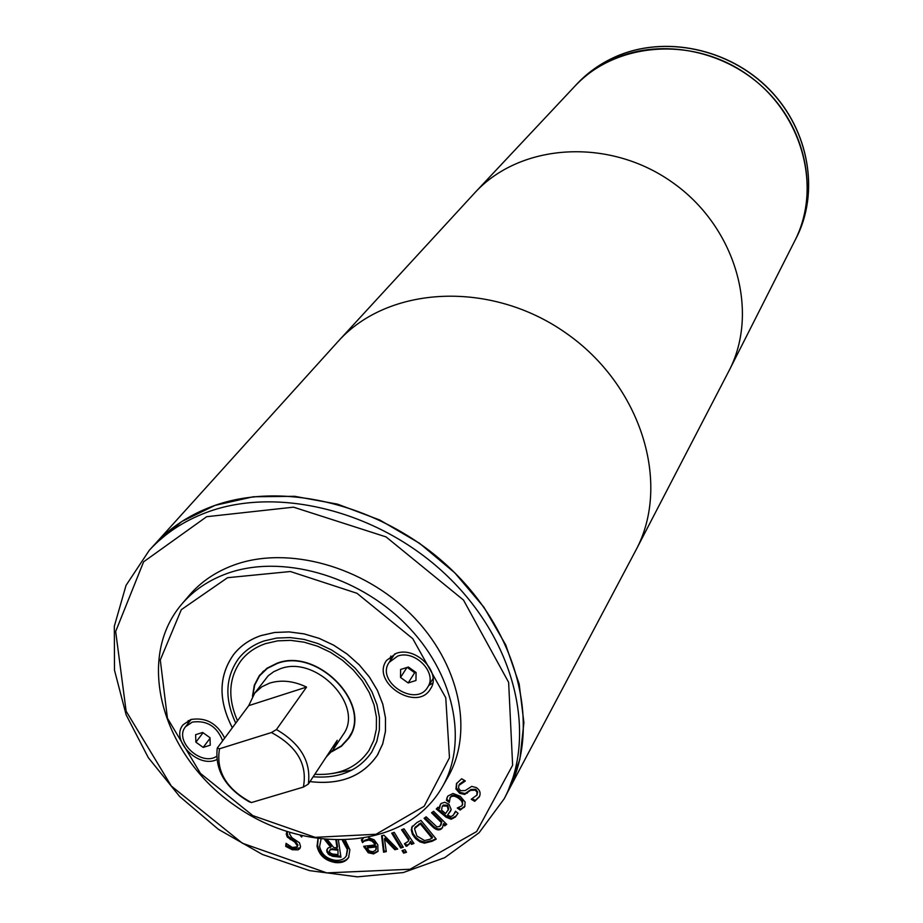 <?xml version="1.0" encoding="UTF-8"?>
<svg xmlns="http://www.w3.org/2000/svg" width="923" height="923" viewBox="0 0 923 923"><rect width="100%" height="100%" fill="white"/><g stroke="black" fill="none" stroke-linecap="round" stroke-linejoin="round"><path stroke-width="1.38" d="M415.961 680.505L408.174 682.951L400.524 677.447L400.605 669.487L408.393 667.017L416.077 672.532L415.961 680.505M407.216 667.387L414.669 672.74L415.846 672.371M414.669 672.74L408.174 682.951M406.951 667.479L400.524 677.447M397.663 656.091L389.194 662.333C375.234 681.589 416.054 707.918 427.707 687.162C437.744 673.04 415.015 649.469 397.663 656.091M390.764 656.068L390.302 660.649M428.768 685.443L432.737 683.124M396.14 653.38C415.95 645.8 441.944 672.717 430.51 688.858C417.196 712.637 370.481 682.501 386.495 660.476L396.14 653.38M203.187 747.411L210.248 745.184L210.006 737.708L202.668 732.458L195.618 734.696L195.884 742.173L203.187 747.411L210.017 738.319M203.06 732.735L195.884 742.173M216.547 756.387C200.833 766.713 173.489 740.511 185.592 726.666L192.296 722.098C206.81 720.102 216.928 726.332 222.662 740.788M187.807 723.828L188.2 720.598M216.79 759.583C198.145 768.928 169.913 739.785 183.146 724.74L190.784 719.536C205.771 717.056 217.067 723.251 224.67 738.088M383.576 852.206L381.568 835.742L383.945 835.211L397.686 849.079L394.825 849.714L384.476 838.995L386.299 851.606L383.576 852.206L384.106 851.294L382.203 835.603M386.195 850.833L384.106 851.294M384.476 838.995L385.006 838.084L395.344 848.802L394.825 849.714M397.04 848.422L395.344 848.802M400.732 848.041L391.698 833.146L394.236 832.361L403.27 847.268L400.732 848.041L401.251 847.129L392.598 832.869M402.889 846.633L401.251 847.129M443.225 824.424L442.532 827.631L441.367 828.946C438.863 830.688 435.944 829.973 432.599 826.789L424.095 818.32L426.126 816.809L436.925 826.881L439.81 826.466L441.367 822.566L431.549 812.794L433.591 811.282L446.732 824.366L444.678 825.877L443.225 824.424L443.721 823.512L445.186 824.966L444.678 825.877M442.752 827.158L441.863 828.035C439.371 829.777 436.452 829.062 433.106 825.877L424.903 817.709M446.42 824.054L445.186 824.966M441.367 822.566L441.863 821.666L432.356 812.194M440.894 824.989L441.863 821.666M448.728 808.998L448.22 809.898L447.251 806.102L442.705 805.987L442.048 806.84L441.609 810.175L445.613 813.521L448.728 808.998L447.759 805.191L443.213 805.087L442.336 806.402M439.579 808.49L439.648 806.183L441.102 803.471L444.678 802.295L448.936 804.129L451.22 809.575L447.54 815.136L450.92 816.636L453.274 815.217L455.558 811.225L458.039 813.301L455.42 817.028L451.116 819.255L446.121 817.19L436.256 808.963L438.044 807.21L439.579 808.49L440.433 804.221M458.039 813.301L455.916 816.117L451.612 818.343L446.628 816.29L436.994 808.248M454.831 812.944L455.65 811.305M447.54 815.136L450.782 810.775M439.648 806.183L440.156 805.283M476.81 795.303L477.699 792.038L475.714 789.269L470.972 789.488L465.169 793.549L460.196 792.442L456.458 788.138L456.758 783.142M465.215 781.089L458.869 785.404L458.569 788.242L460.635 790.699L465.238 790.573L471.711 786.373L476.349 787.607C479.937 790.042 480.941 793.099 479.36 796.78L474.722 801.326L471.238 799.272L476.903 795.095L476.983 792.107L475.23 790.169L470.476 790.388L464.673 794.449L459.689 793.342L455.962 789.038L456.493 783.604L461.65 778.758L465.319 780.916M474.722 801.326L475.207 800.426L472.484 798.81M479.591 796.33L475.207 800.426M464.523 780.454L459.539 784.169M446.79 798.222L447.897 796.018L452.985 793.48L460.277 796.272L465.123 802.064L464.719 806.575L460.185 810.082L457.266 808.006L461.858 805.837L462.573 803.506L461.477 800.922L458.673 798.314C454.866 795.73 452.039 795.488 450.205 797.587L449.328 802.399L446.409 800.322L447.62 796.376M446.409 800.322L447.286 797.322M449.247 801.072L446.905 799.422M462.411 804.856L462.619 801.072L459.169 797.414C455.362 794.83 452.547 794.588 450.701 796.687L450.089 797.737M460.185 810.082L460.681 809.171L458.569 807.671M464.938 806.114L460.681 809.171M432.079 838.234L420.323 823.835L414.519 828.681L416.873 835.961L424.545 840.576L430.233 839.192L432.575 837.311L420.83 822.935L415.2 827.331M420.323 823.835L420.83 822.935M435.864 838.661L432.622 840.357L424.938 842.261L419.653 840.518L415.512 837.092L412.95 833.411L411.773 829.096L412.408 826.027M411.635 827.493L416.804 822.612L420.969 820.409L436.244 839.122L432.114 841.268L424.418 843.172L419.884 841.822L415.65 838.695L412.431 834.323L411.254 830.008L412.154 826.593M410.02 842.214L409.189 844.222L406.178 846.31L404.436 843.749L408.093 841.476L408.612 840.138L401.563 829.754L404.02 828.808L413.966 843.449L411.496 844.383L410.02 842.214L410.539 841.291L412.016 843.472L411.496 844.383M406.178 846.31L406.697 845.387L405.416 843.507M409.443 843.737L406.697 845.387M413.573 842.884L412.016 843.472M408.612 840.138L409.131 839.226L402.463 829.408M408.324 841.003L409.131 839.226M403.628 853.164L402.047 850.568L404.932 849.691L406.512 852.287L403.628 853.164L404.147 852.252L402.959 850.291M406.12 851.652L404.147 852.252M369.327 850.937L372.892 851.779L375.661 850.198L376.284 846.056L367.689 847.049L367.146 847.96L369.327 850.937M376.192 849.287L376.284 846.056M375.753 846.968L367.146 847.96M368.692 837.761L374.161 839.803L377.819 844.845L377.945 851.433L373.584 853.913L368.196 852.748L363.685 846.287L374.957 844.983L373.861 842.953L371.877 841.049L368.739 840.045L364.273 841.165L362.497 842.607L361.355 839.78L363.166 838.765M362.497 842.607L363.039 841.695L362.093 839.342M362.658 842.584L363.039 841.695M364.273 841.165L364.816 840.253L363.201 841.672M374.957 844.983L375.488 844.084L374.796 842.664L371.831 839.815L368.589 839.134L364.816 840.253M368.196 852.748L368.727 851.837L364.55 846.183M378.199 850.948L374.127 853.002L368.727 851.837M321.008 839.376L319.6 846.506C321.412 854.225 326.627 858.828 335.234 860.305C340.391 860.801 344.06 859.348 346.24 855.967L347.29 849.448L342.445 840.53M346.494 855.506L347.844 848.537L343.875 840.507M348.894 856.994C346.252 860.697 341.995 862.267 336.134 861.69C325.911 859.936 319.727 854.479 317.604 845.341L318.1 838.995M345.456 840.461L349.875 849.725L348.629 857.455C346.067 861.471 341.718 863.178 335.58 862.59C325.346 860.836 319.173 855.39 317.039 846.241L317.939 838.972M330.122 852.864L332.476 854.017L338.037 854.617L337.922 849.229L330.642 848.998L329.326 851.156L330.122 852.864M338.037 854.617L337.922 849.229M337.368 850.141L331.853 849.552L332.407 848.652M331.853 849.552L330.088 849.898L330.642 848.998M338.476 840.541L340.956 857.202L332.453 856.29L328.184 854.006L326.65 850.325L328.403 847.729L330.711 847.268L324.723 839.78M330.711 847.268L331.265 846.356L326.107 839.907M326.65 850.325L327.653 848.364M326.915 852.091L327.215 849.425M328.184 854.006L328.738 853.094L327.48 851.191M329.511 855.125L330.076 854.225L328.738 853.094M332.453 856.29L333.007 855.39L330.076 854.225M340.806 856.221L333.007 855.39M327.746 840.045L333.676 847.476L337.022 847.833L335.926 840.484M337.022 847.833L337.576 846.933L336.618 840.507M297.287 846.368L297.944 845.076L295.348 841.165L287.93 836.226L287.041 831.761M289.995 832.708L289.51 833.919L291.956 837.738L299.49 842.78L300.54 846.703L299.698 848.722L298.037 849.864L292.268 849.748L285.703 846.379L286.061 843.345L292.326 847.487L297.068 846.864L297.368 845.976L294.772 842.064L287.341 837.115L286.292 834.334L286.845 831.704M285.703 846.379L286.488 843.668M300.229 847.868L292.845 848.848L286.28 845.48M302.017 835.984L301.948 836.584M301.659 837.023L300.31 835.569M442.44 786.719L448.047 776.843C474.122 731.512 459.723 663.014 411.289 614.626C363.027 566.122 287.872 545.539 234.454 564.864C216.028 571.533 200.937 581.732 189.169 595.462L181.796 604.104C134.458 659.484 162.679 755.822 234.927 805.583C306.367 856.498 406.558 850.129 442.44 786.719C468.619 741.227 454.047 672.382 405.243 623.683C356.624 574.856 280.984 554.077 227.289 573.425C208.771 580.106 193.611 590.328 181.796 604.104M504.166 798.822C537.394 736.081 515.957 642.639 448.555 577.233C381.372 511.654 278.515 485.233 206.417 512.484C183.608 521.068 164.582 533.656 149.341 550.223L126.036 585.367L114.325 626.221L114.498 670.225L126.139 714.84L148.303 757.645L179.616 796.445L218.324 829.281L262.397 854.456L309.563 870.631L357.374 876.85L403.27 872.558L444.69 857.686L479.095 832.731L504.166 798.822L507.915 791.622C541.063 729.043 519.787 635.947 452.743 570.852C385.929 505.596 283.557 479.36 211.725 506.577C188.996 515.149 170.04 527.714 154.833 544.235L181.889 521.46L215.14 505.343L253.271 496.77L294.679 496.309L337.518 504.143L379.791 520.018L419.504 543.266L454.774 572.814L483.94 607.242L505.712 644.889L519.176 683.978L523.895 722.721L519.857 759.387L507.465 792.465M154.522 544.582L337.506 342.087L475.091 192.492L574.764 86.312C615.399 42.227 692.504 35.882 747.145 74.509C802.11 112.687 822.474 187.311 794.922 240.568C818.424 194.58 807.613 132.151 767.209 91.423C726.92 50.58 662.46 37.382 613.749 58.91C598.658 65.568 585.632 74.74 574.66 86.416M219.512 748.784L217.251 748.091C214.828 770.117 225.454 788 249.118 801.752L251.437 802.549L303.367 787.1L308.317 784.112C311.328 761.913 300.702 743.73 276.439 729.551L271.431 732.539L219.512 748.784C215.774 771.247 226.412 789.177 251.437 802.549M217.251 748.091L248.725 705.645L254.748 693.069L261.924 686.735L269.701 683.101C281.319 679.593 293.606 680.92 306.563 687.081L276.439 729.551M308.317 784.112L337.253 740.304L333.191 749.684L343.044 734.743C364.897 706.049 316.324 654.707 280.269 668.783L273.75 671.679L268.212 675.763L253.917 694.142M333.191 749.684L326.142 757.125M332.038 751.31L341.395 745.888L348.467 738.112C373.1 705.576 317.997 647.485 277.2 663.487L267.243 668.437L259.571 675.832L254.679 685.131L252.775 695.78M263.459 671.067L259.571 675.832M348.467 738.112L351.617 732.839M259.963 674.805L257.367 679.19M346.067 741.342L349.298 737.408M331.68 751.772L341.418 746.269L348.744 738.285C373.515 705.553 318.089 647.127 277.05 663.222L267.035 668.194L259.317 675.636L254.31 685.247L252.464 696.277M314.801 774.305C339.099 775.574 357.166 767.613 369.004 750.445L373.838 740.373L376.353 729.17L376.434 717.206L374.057 704.884L369.292 692.619L362.278 680.828L353.255 669.936L342.537 660.314L330.48 652.307L317.512 646.181L304.082 642.166L290.676 640.366L277.719 640.85L265.686 643.585C255.383 647.104 247.145 652.826 240.972 660.741C228.696 678.036 227.531 698.053 237.499 720.782M313.162 776.774C339.445 778.781 358.989 770.543 371.773 752.049L376.78 741.561L379.376 729.908L379.445 717.459L376.953 704.641L371.981 691.869L364.677 679.616L355.274 668.275L344.106 658.272L331.553 649.954L318.066 643.585L304.094 639.408L290.134 637.562L276.658 638.07L264.14 640.931C253.467 644.577 244.93 650.496 238.515 658.687C225.327 677.332 224.404 698.815 235.746 723.147M309.99 781.585C340.195 785.138 362.647 776.358 377.322 755.233L382.687 743.926L385.445 731.351L385.479 717.932L382.757 704.111L377.369 690.358L369.465 677.147L359.312 664.941L347.256 654.176L333.711 645.212L319.15 638.381L304.094 633.905L289.049 631.92L274.535 632.497L261.047 635.589C249.66 639.501 240.511 645.835 233.623 654.557C218.613 675.878 218.186 700.269 232.342 727.728M331.784 773.636L352.205 769.967M309.978 781.608C340.206 785.173 362.658 776.393 377.345 755.245L382.71 743.938L385.468 731.362L385.502 717.932L382.791 704.111L377.392 690.346L369.488 677.136L359.335 664.929L347.267 654.153L333.722 645.189L319.162 638.358L304.094 633.87L289.037 631.897L274.523 632.474L261.036 635.566C249.637 639.477 240.488 645.8 233.6 654.534C218.578 675.867 218.163 700.269 232.331 727.751M507.881 791.611C541.028 729.043 519.764 635.959 452.72 570.875C385.918 505.619 283.557 479.395 211.736 506.6M303.367 787.1C307.682 764.498 297.044 746.315 271.431 732.539M306.563 687.081L248.725 705.645M432.599 826.789L433.106 825.877M441.367 828.946L441.863 828.035M447.251 806.102L447.759 805.191M442.705 805.987L443.213 805.087M446.121 817.19L446.628 816.29M451.116 819.255L451.612 818.343M455.42 817.028L455.916 816.117M455.962 789.038L456.458 788.138M459.689 793.342L460.196 792.442M467.234 793.215L467.73 792.315M470.476 790.388L470.972 789.488M475.23 790.169L475.714 789.269M479.187 797.091L479.522 796.457M459.239 784.712L459.735 783.823M450.205 797.587L450.701 796.687M458.673 798.314L459.169 797.414M464.107 807.487L464.604 806.587M418.488 824.804L419.007 823.904M414.358 837.242L414.877 836.342M424.418 843.172L424.938 842.261M432.114 841.268L432.622 840.357M407.216 846.01L407.735 845.099M367.331 840.092L367.873 839.18M364.25 847.695L364.793 846.795M373.584 853.913L374.127 853.002M347.29 849.448L347.844 848.537M335.58 862.59L336.134 861.69M286.326 833.331L286.903 832.442M290.249 839.584L290.826 838.684M294.772 842.064L295.348 841.165M297.368 845.976L297.944 845.076M292.268 849.748L292.845 848.848M206.66 516.707L143.607 561.819L115.663 631.494L126.139 711.172L171.332 786.05L242.368 843.23L326.823 872.893L410.066 869.247L476.649 831.554L512.623 765.248L508.631 682.339L463.496 600.065L386.045 536.898L293.514 507.165L206.66 516.707M338.279 341.245C388.26 285.565 490.84 279.969 565.984 333.076C641.554 385.572 671.321 483.894 636.062 549.877L507.696 792.038M475.091 192.492C520.318 143.319 608.476 137.227 671.84 182.004C735.55 226.262 759.929 311.201 729.158 370.504L636.062 549.877M227.543 577.706L181.323 609.665L160.29 659.968L167.432 718.232L200.464 773.416L252.844 815.62L315.124 837.334L376.065 834.265L424.176 806.252L449.466 757.737L445.763 697.776L412.754 638.67L356.959 593.281L290.41 571.522L227.543 577.706M615.768 56.649C600.331 63.479 587.074 72.929 575.975 84.985C587.097 72.894 600.4 63.422 615.86 56.591C664.722 34.982 729.285 48.377 769.378 89.45C809.575 130.42 819.878 193.092 795.753 238.976C819.832 193.195 809.552 130.558 769.297 89.554C729.182 48.458 664.572 35.062 615.768 56.649M427.707 687.162L433.06 678.532M389.194 662.333L394.779 653.865M191.234 719.398L185.592 726.666M441.171 824.562L440.663 825.474M448.013 810.313L448.509 809.413M442.048 806.84L442.555 805.941M455.097 812.494L454.601 813.405M477.179 794.622L476.695 795.522M459.631 783.996L459.135 784.896M450.309 797.276L449.813 798.176M462.7 804.418L462.204 805.317M414.912 827.781L415.431 826.87M408.612 840.565L408.093 841.476M346.24 855.967L346.783 855.056M297.633 845.976L297.068 846.864M794.922 240.568L729.158 370.504M234.765 653.103L233.623 654.557M378.303 753.664L377.322 755.233M154.833 544.235L149.341 550.223M575.975 84.985L574.302 86.808M795.753 238.976L794.611 241.168"/></g></svg>
